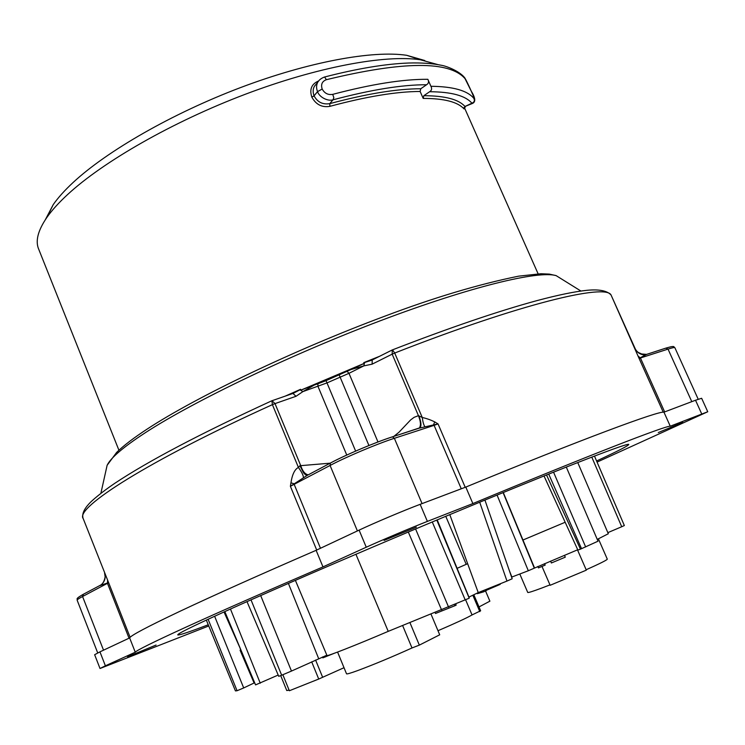 <?xml version="1.0" encoding="UTF-8"?>
<svg xmlns="http://www.w3.org/2000/svg" width="745" height="745" viewBox="0 0 745 745"><rect width="100%" height="100%" fill="white"/><g stroke="black" fill="none" stroke-linecap="round" stroke-linejoin="round"><path stroke-width="1.12" d="M464.442 108.286L464.051 108.938C457.728 101.916 444.104 98.405 423.197 98.415L423.831 95.705L429.632 91.728C431.718 90.517 432.147 88.702 430.917 86.28C453.062 86.532 467.348 90.536 473.773 98.284C474.621 99.141 473.755 96.71 471.185 91.011L465.048 78.672C449.505 60.718 403.278 61.053 326.366 79.696C322.119 81.317 320.722 84.427 322.175 89.018C324.578 93.358 328.089 95.136 332.708 94.364L333.835 97.632L332.996 99.83C327.884 101.525 319.27 97.195 317.547 91.635L314.083 95.854C317.482 102.167 322.706 104.766 329.765 103.639C366.81 93.73 397.141 88.767 420.776 88.757L426.55 84.753C402.337 84.669 371.15 89.698 332.996 99.83L329.765 103.639L329.923 106.339C321.998 107.68 315.973 104.607 311.829 97.12L311.82 97.101C309.324 89.307 311.568 83.934 318.581 80.972M430.917 86.28L427.844 79.305C429.055 81.689 428.626 83.505 426.55 84.753M420.776 88.757L420.133 91.467C396.694 91.533 366.624 96.487 329.923 106.339M423.197 98.415L420.133 91.467M437.92 64.61L420.301 59.758C384.988 54.497 317.389 66.929 244.919 94.41C172.486 121.891 103.22 161.609 67.609 194.538C58.734 202.733 51.796 210.397 46.814 217.531C37.809 230.699 35.145 241.371 38.833 249.528L118.93 450.241M424.799 60.531L406.705 55.307C372.742 50.166 308.709 61.788 240.412 87.631C172.151 113.501 106.907 151.049 73.047 182.553C64.619 190.394 58.008 197.751 53.23 204.624L45.408 219.598M300.608 390.212L299.741 389.914L300.589 389.3L300.608 390.25L314.278 385.044L302.898 391.609L300.663 390.231M364.407 363.318L363.849 365.879L350.988 369.539L364.454 363.299L363.774 362.629L364.827 362.433L364.426 363.281L300.608 390.25M393.788 436.412L399.031 432.193L410.625 419.929L414.127 417.321L418.439 415.663L392.168 354.154L372.1 364.175L372.221 359.984M364.827 362.433L371.839 360.17L392.243 349.954M674.877 347.738L674.868 347.701C674.56 347.272 672.279 347.747 668.032 349.116L665.853 348.12L646.613 354.378L639.08 358.41L611.142 295.178C606.532 283.137 520.317 303.783 394.701 353.037L392.168 354.154L392.308 349.926M307.201 475.394L290.382 486.299L290.95 482.825C292.217 474.453 294.713 469.322 298.419 467.432L299.946 465.718L330.203 463.176M100.007 668.479L94.643 654.715L99.951 651.856L105.39 665.797L100.016 668.498L208.749 625.968M597.071 462.105L707.75 411.752L670.258 426.205C665.676 425.656 589.425 455.139 472.87 503.573L427.388 521.398C411.361 527.656 381.459 540.283 366.251 547.221L359.109 530.123L316.122 550.313C258.478 575.326 212.884 595.749 179.331 611.589C147.249 626.815 130.682 635.587 129.639 637.916L99.951 651.856M359.109 530.123C374.214 522.99 404.069 510.372 420.152 504.328L427.388 521.398M701.697 413.885L695.523 400.242L663.953 412.171C658.934 410.663 582.32 439.038 465.802 487.081L420.152 504.328M695.523 400.242L701.641 398.277L707.75 411.752M366.251 547.221L322.976 566.898C265.164 591.763 219.375 611.906 185.607 627.318C153.293 642.106 136.512 650.413 135.264 652.22L129.639 637.916M596.587 460.969C617.996 451.06 628.724 445.557 628.771 444.439C628.268 442.586 572.188 464.023 480.274 501.981C388.555 539.855 278.565 587.125 223.388 612.25C191.865 626.629 176.677 634.191 177.804 634.936C179.135 635.364 189.286 631.974 208.246 624.766M135.264 652.22L105.39 665.797M127.591 656.755L156.077 645.049L127.591 656.755M384.075 540.414L416.353 527.171L384.075 540.414M658.291 432.556L682.737 422.424L658.291 432.556M322.976 566.898L316.122 550.313M472.87 503.573L465.802 487.081M670.258 426.205L663.953 412.171M260.685 595.562L291.472 671.068L326.85 655.218M503.08 492.594L534.314 568.156L577.729 549.745M534.314 568.156L528.317 570.754L497.064 495.071M511.592 577.133L528.317 570.754M484.921 500.063L512.169 578.781L506.972 581.072L479.706 502.214M468.922 597.099L478.243 592.601L506.972 581.072M469.22 597.825L437.213 519.889M295.383 580.346L326.962 655.479C325.965 656.941 356.445 644.984 388.219 631.36L469.182 598.216M291.472 671.068L281.666 675.221L251.009 599.846M247.005 601.634L278.742 676.339L281.666 675.221M224.822 611.598L255.554 684.897L278.192 675.044M214.616 616.255L243.699 687.942L254.641 682.737M243.699 687.942L237.068 690.736L208.106 619.263M235.439 690.904L206.328 620.091L235.439 690.904L237.068 690.736M624.319 525.542L621.712 526.743L591.781 457.095M607.836 532.647L621.712 526.743M597.248 539.389L608.311 533.746L577.747 462.543M546.523 474.956L580.457 549.158L598.021 541.196L566.293 467.068M580.457 549.158L577.896 550.108L544.008 475.962L577.896 550.108M489.884 601.168L479.007 606.942M586.157 569.748C599.883 563.611 606.933 560.091 607.305 559.169L607.296 559.141M519.796 573.995L527.73 592.433C528.028 592.89 532.656 591.446 541.596 588.112L549.968 584.89M337.587 652.071L346.518 673.797C346.714 674.281 350.42 673.21 357.637 670.593C373.822 664.549 391.945 657.015 412.004 647.964L419.342 645.123L439.708 634.805L431.048 614.225M282.867 674.756L289.349 690.755L318.72 679.04L344.022 667.706M280.697 675.594L286.76 690.55L289.107 690.159M437.986 630.717C455.353 623.248 466.705 617.996 472.051 614.942L480.627 610.77M541.988 566.433L550.145 585.291L586.334 570.149L577.477 549.847M503.285 492.51L522.962 540.032L565.166 522.254L522.99 540.004M544.632 563.611L545.172 565.101L538.449 567.913L537.825 566.461M544.548 563.648L545.172 565.101M486.122 590.403L500.23 584.35L500.025 583.866M491.402 587.33L491.653 587.917M477.107 593.15L477.331 593.681L483.524 591.875L486.234 590.655L485.777 589.584M483.011 590.692L483.524 591.875M497.492 584.881L497.744 585.468M435.136 612.586L435.508 613.48L454.953 605.713L456.191 605.108L455.754 604.074M454.487 604.605L454.953 605.713M565.278 557.158L564.468 555.304L565.278 557.167L551.384 562.978L550.574 561.125M318.72 679.04L311.689 661.83M322.557 677.075L315.591 660.051M419.342 645.123L409.946 622.662M412.004 647.964L402.645 625.586M479.799 611.608L472.833 595.218M472.051 614.942L465.644 599.846M534.5 567.858L522.962 540.032M224.022 611.962L240.868 649.882L240.086 650.227L240.514 650.04M254.082 682.969L240.086 650.227M230.466 609.047L260.256 683.212M467.432 563.797L457.104 568.323L467.646 563.714L449.794 514.627M478.243 592.601L467.646 563.714M511.871 577.012L509.18 570.167M322.483 656.978L322.846 657.863L333.965 653.412M388.219 631.36L355.914 554.252M418.764 415.719C421.121 421.54 421.577 425.544 420.124 427.714L419.23 428.105C421.074 425.721 420.804 421.568 418.439 415.663L422.257 417.489C426.494 418.42 430.657 419.891 434.745 421.903L438.041 423.905L419.23 428.161M303.392 477.48C303.448 475.524 301.79 472.181 298.419 467.432L272.4 404.647C147.966 460.987 74.481 508.146 83.207 518.604L108.584 582.581L99.29 585.812M465.048 78.672L464.34 77.322C465.215 77.946 469.592 87.305 471.213 91.058L471.24 91.114C475.496 97.968 475.859 102.093 472.349 103.49L471.902 103.201C465.532 95.686 451.442 91.859 429.632 91.728M332.708 94.364C371.531 84.12 403.241 79.1 427.844 79.305M317.547 91.635L322.185 89.037L317.538 91.607C316.159 88.236 316.253 85.06 317.817 82.08L319.233 80.255M326.366 79.696L324.615 76.996C321.495 78.095 319.233 79.79 317.817 82.08L314.492 86.178C312.863 88.879 312.723 92.101 314.073 95.835L311.829 97.12M423.831 95.705C444.914 95.76 458.631 99.346 464.982 106.479L472.228 103.546M293.176 393.369L299.741 389.914M461.267 488.795L434.102 425.358L394.366 438.302C377.1 443.843 345.615 457.151 330.082 465.476L330.37 463.083C345.503 454.916 375.638 442.185 392.475 436.84L392.028 436.97C375.554 442.232 345.606 454.888 330.789 462.85L306.838 475.58M420.124 427.714L392.475 436.84L394.366 438.302L422.061 503.611M473.773 98.284C474.965 100.547 474.351 102.186 471.902 103.201L464.982 106.479L464.051 108.938M464.349 77.331C458.864 70.756 445.827 65.895 441.357 65.281C432.361 63.4 421.419 62.655 408.521 63.027C385.323 63.902 357.358 68.559 324.615 76.996L324.326 77.07M355.635 451.097L326.99 382.902L302.898 391.609L296.016 396.293L292.943 393.444M296.016 396.293L275.017 403.604L271.981 400.708M308.244 474.835C305.05 474.248 302.545 471.175 300.738 465.634L275.017 403.604L272.4 404.647L271.906 400.745M645.03 355.02C640.514 354.704 637.282 352.702 635.327 349.014L635.215 348.762M611.151 295.197L610.295 293.996M424.771 426.475C423.737 425.144 422.899 422.154 422.257 417.489L394.701 353.037L392.522 349.843C450.045 327.558 498.191 311.149 536.959 300.617C558.024 295.001 574.777 291.556 587.209 290.28C599.129 289.153 607.063 290.708 611.03 294.946L635.289 348.921C636.426 351.053 638.195 352.711 640.607 353.894L646.613 354.378L666.291 347.999C675.799 345.261 673.229 346.965 674.868 347.701L698.214 399.255M104.598 572.98C105.93 577.533 104.831 581.472 101.301 584.797M107.606 580.271L107.466 583.326L82.565 596.512L103.527 650.18M638.158 356.101L640.476 358.103L664.652 411.911M638.856 352.99L642.618 354.471M290.95 482.825L293.912 483.719L320.471 548.273M299.946 465.718L303.206 472.172L306.493 475.599M307.052 475.468L330.426 463.045M434.745 421.903L433.609 424.576L434.102 425.358L438.041 423.905L465.215 487.295M466.193 564.31L445.761 516.313M240.775 649.929L238.018 643.075M311.82 97.101L313.785 96.114L317.538 91.607M561.376 278.891L556.124 275.622C538.495 270.37 470.84 286.527 380.919 320.536C291.109 354.471 193.933 401.136 145.629 432.519C123.474 446.963 110.632 457.886 107.122 465.29L106.097 469.89M285.242 396.117L300.589 389.3M363.774 362.629L379.596 356.287M372.1 364.175L363.849 365.879L348.977 373.32L326.99 382.902L326.021 380.658L350.988 369.539M377.985 441.981L348.977 373.32L347.17 371.457M368.933 445.529L339.245 375.089M346.76 455.055L317.975 386.385L317.882 383.787L326.021 380.658M436.803 520.057L469.089 597.9L437.073 519.945M325.174 655.861L325.593 656.876M581.556 548.711L548.711 474.081M585.663 546.96L553.544 472.144M465.243 600.014L432.268 521.956M448.583 607.11L415.58 528.959M441.617 609.987L408.297 532.023M318.674 658.645L288.389 583.391M666.226 348.008L671.264 346.676M392.401 436.849L419.351 428.105M83.393 594.249L82.565 596.512C78.746 598.542 76.949 599.79 77.173 600.256L97.716 652.927M129.043 638.195L107.466 583.326L108.584 582.581L130.124 637.329M316.709 550.043L290.382 486.299L330.082 465.476L357.395 530.924M663.246 412.181L639.08 358.41L668.032 349.116L691.788 401.657M314.278 385.044L317.882 383.787M464.508 107.867L538.123 273.834M406.705 55.307L420.301 59.758M53.23 204.624L46.814 217.531M100.892 493.264L107.122 465.29L116.611 452.448C123.651 445.566 133.904 437.725 147.37 428.943C196.587 396.666 294.862 349.722 384.429 316.327C433.515 297.758 478.253 284.367 518.65 276.153L540.972 273.741L549.288 274.095L556.124 275.622L580.895 291.025M489.893 601.196L485.535 590.971M607.305 559.169L598.403 538.859M480.646 610.798L473.811 594.743M594.473 456.061L624.347 525.542M293.306 393.313L271.692 400.838C200.908 433.357 148.59 460.857 114.73 483.347C101.739 492.119 91.57 500.798 88.972 503.853C83.878 509.384 81.903 514.171 83.049 518.213M77.154 600.209C77.731 598.589 74.742 599.241 82.984 594.473L100.435 585.207C102.801 583.968 104.365 581.165 105.147 576.816L104.589 572.97M464.107 107.355L464.424 108.295L465.374 106.796M105.157 577.459L103.983 581.24M637.683 352.171L642.833 354.508M303.206 472.172L304.5 474.016M306.53 475.608L307.573 475.189"/></g></svg>
